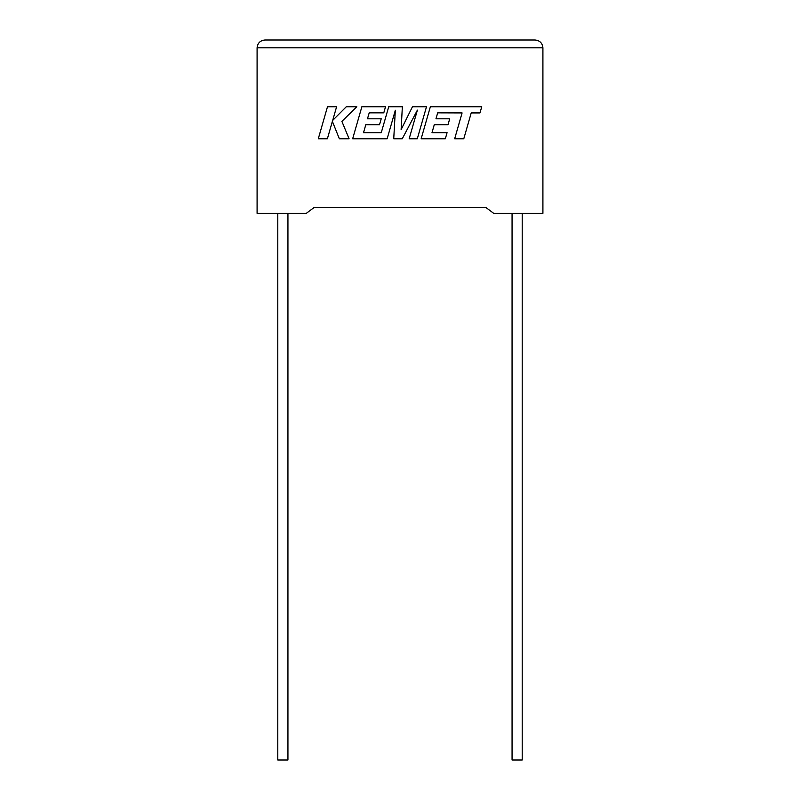 <?xml version="1.0" encoding="UTF-8"?>
<svg xmlns="http://www.w3.org/2000/svg" width="800" height="800" viewBox="0 0 800 800"><rect width="100%" height="100%" fill="white"/><g stroke="black" fill="none" stroke-linecap="round" stroke-linejoin="round"><path stroke-width="1.2" d="M512.06 213.36L512.06 760L522.21 760L522.21 213.36M287.94 213.36L287.94 760L277.79 760L277.79 213.36M485.77 207.38L493.71 213.36L542.91 213.36L542.91 47.81C542.41 43.1 539.81 40.5 535.1 40C539.81 40.5 542.41 43.1 542.91 47.81L257.09 47.81L257.09 213.36L306.29 213.36L314.23 207.38L485.77 207.38L314.23 207.38M264.9 40C260.19 40.5 257.59 43.1 257.09 47.81C257.59 43.1 260.19 40.5 264.9 40L535.1 40M327.49 106.75L318.29 138.76L327.39 138.76L332.37 121.38L339.35 138.76L349.09 138.76L341.88 121.38L356.83 106.75L346.29 106.75L332.69 120.4L336.6 106.75L327.49 106.75M426.5 106.75L412.46 106.75L401.12 129.62L402.35 106.75L388.72 106.75L381.27 132.67L363.52 132.67L365.79 124.72L379.52 124.72L381.22 118.8L367.47 118.8L369.21 112.84L383.79 112.84L385.52 106.75L361.87 106.75L352.66 138.76L387.15 138.76L395.33 110.26L393.74 138.76L402.27 138.76L417.39 110.13L409.16 138.76L417.3 138.76L426.5 106.75M437.69 112.85L462.09 112.93L454.67 138.76L463.79 138.76L471.21 112.93L479.98 112.93L481.75 106.75L430.36 106.75L421.15 138.76L445.34 138.76L447.07 132.67L432 132.67L434.27 124.72L448.01 124.72L449.7 118.8L435.96 118.8L437.69 112.85"/></g></svg>

